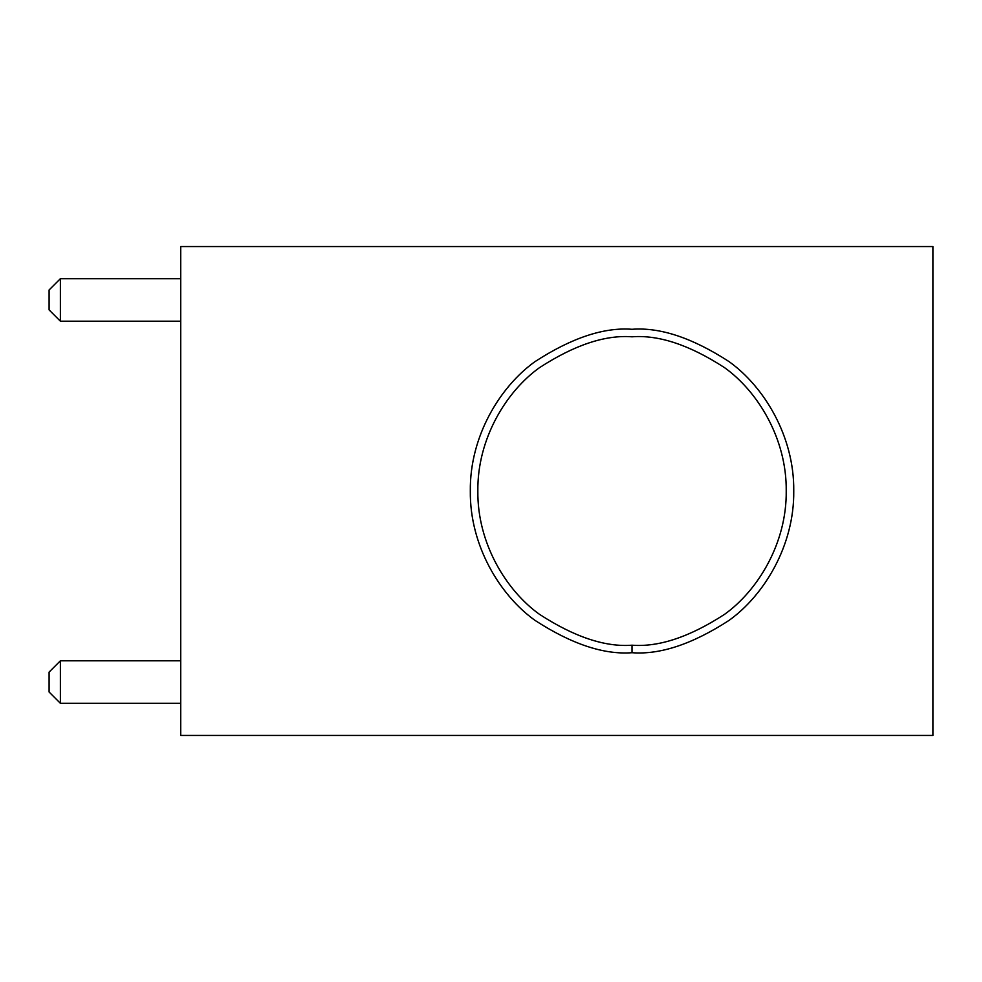 <?xml version="1.0" encoding="UTF-8"?>
<svg xmlns="http://www.w3.org/2000/svg" width="982" height="982" viewBox="0 0 982 982"><rect width="100%" height="100%" fill="white"/><g stroke="black" fill="none" stroke-linecap="round" stroke-linejoin="round"><path stroke-width="1.47" d="M632.027 645.199C605.231 647.248 574.396 636.974 539.511 614.351C506.405 590.698 477.227 543.341 477.841 491C477.227 438.659 506.405 391.302 539.511 367.649C574.396 345.026 605.231 334.752 632.027 336.801C658.836 334.752 689.671 345.026 724.544 367.649C757.662 391.302 786.84 438.659 786.226 491C786.84 543.341 757.662 590.698 724.544 614.351C689.671 636.974 658.836 647.248 632.027 645.199L632.027 652.711C660.137 654.871 692.482 644.094 729.061 620.379C763.787 595.558 794.389 545.894 793.751 491C794.389 436.106 763.787 386.442 729.061 361.622C692.482 337.906 660.137 327.129 632.027 329.289C603.918 327.129 571.585 337.906 535.006 361.622C500.268 386.442 469.678 436.106 470.317 491C469.678 545.894 500.268 595.558 535.006 620.379C571.585 644.094 603.918 654.871 632.027 652.711L632.027 645.199C658.836 647.248 689.671 636.974 724.544 614.351C757.662 590.698 786.84 543.341 786.226 491C786.84 438.659 757.662 391.302 724.544 367.649C689.671 345.026 658.836 334.752 632.027 336.801C605.231 334.752 574.396 345.026 539.511 367.649C506.405 391.302 477.227 438.659 477.841 491C477.227 543.341 506.405 590.698 539.511 614.351C574.396 636.974 605.231 647.248 632.027 645.199M932.9 246.543L932.9 735.457L932.9 246.543L180.725 246.543L932.9 246.543M180.725 246.543L180.725 735.457L932.9 735.457L180.725 735.457L180.725 246.543M632.027 652.711C603.918 654.871 571.585 644.094 535.006 620.379C500.268 595.558 469.678 545.894 470.317 491C469.678 436.106 500.268 386.442 535.006 361.622C571.585 337.906 603.918 327.129 632.027 329.289C660.137 327.129 692.482 337.906 729.061 361.622C763.787 386.442 794.389 436.106 793.751 491C794.389 545.894 763.787 595.558 729.061 620.379C692.482 644.094 660.137 654.871 632.027 652.711M49.1 309.919L49.1 289.985L49.1 309.919L60.381 321.2L180.725 321.2L60.381 321.2L49.1 309.919M60.381 278.704L180.725 278.704L60.381 278.704L60.381 321.2L60.381 278.704L49.1 289.985L60.381 278.704M49.1 692.015L49.1 672.081L49.1 692.015L60.381 703.296L180.725 703.296L60.381 703.296L49.1 692.015M60.381 660.8L180.725 660.8L60.381 660.8L60.381 703.296L60.381 660.8L49.1 672.081L60.381 660.8"/></g></svg>
